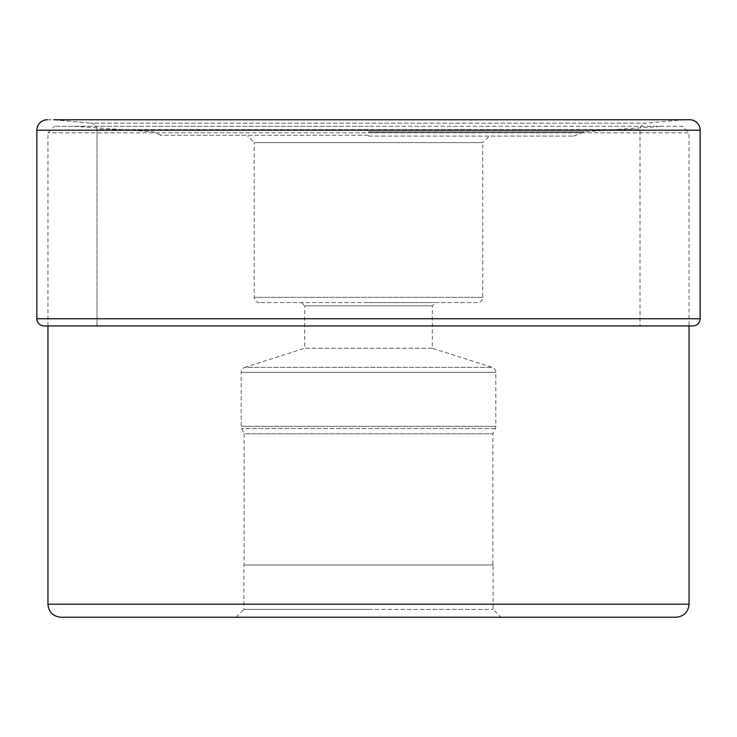 <?xml version="1.0" encoding="UTF-8"?>
<svg xmlns="http://www.w3.org/2000/svg" width="737" height="737" viewBox="0 0 737 737"><rect width="100%" height="100%" fill="white"/><g stroke="black" fill="none" stroke-linecap="round" stroke-linejoin="round"><path stroke-width="0.55" stroke-dasharray="3.69 2.76" d="M683.263 119.763L53.737 119.763L683.263 119.763L645.796 123.153L91.204 123.153A7.002 7.002 0 0 1 96.989 129.62L640.011 129.62L96.989 129.62A7.002 7.002 0 0 0 91.204 123.153L645.796 123.153A7.002 7.002 0 0 0 640.011 129.62L640.011 325.938L96.989 325.938L640.011 325.938M53.737 119.763L91.204 123.153L53.737 119.763M689.703 119.763L47.297 119.763M96.989 325.938L96.989 129.62L96.989 325.938L47.951 325.938L689.049 325.938L689.049 132.817L47.951 132.817L689.049 132.817L682.526 126.294L368.5 126.294L682.526 126.294M500.93 617.237L236.07 617.237L500.93 617.237L493.099 609.407L493.099 565.012L243.901 565.012L493.099 565.012M368.5 126.294L54.474 126.294L368.5 126.294M368.5 136.087L573.708 136.087L368.5 136.087M477.53 302.566L259.47 302.566L477.53 302.566A5.223 5.223 0 0 0 482.753 297.343L482.753 142.61L368.5 142.61L482.753 142.61L489.276 136.087M259.47 302.566L259.47 302.566A5.223 5.223 0 0 1 254.247 297.343L254.247 142.61L368.5 142.61L254.247 142.61L247.724 136.087M482.753 297.343L254.247 297.343L482.753 297.343M368.5 302.566L435.576 302.566L368.5 302.566M301.424 302.566L304.685 305.827L432.315 305.827L304.685 305.827L304.685 348.26L432.315 348.26L432.315 305.827L435.576 302.566M432.315 348.26L304.685 348.26L244.831 367.339L492.169 367.339L244.831 367.339A5.223 5.223 0 0 0 241.192 372.314L241.192 426.327L495.808 426.327L241.192 426.327A5.223 5.223 0 0 0 241.681 428.538L244.131 433.789L492.869 433.789L244.131 433.789L244.131 565.012L492.869 565.012L492.869 433.789L495.319 428.538A5.223 5.223 0 0 0 495.808 426.327L495.808 372.314A5.223 5.223 0 0 0 492.169 367.339L432.315 348.26M495.808 372.314L241.192 372.314L495.808 372.314M495.319 428.538L241.681 428.538L495.319 428.538M492.869 565.012L244.131 565.012M236.07 617.237L243.901 609.407L368.5 609.407L243.901 609.407L243.901 565.012M368.5 609.407L493.099 609.407L368.5 609.407M700.15 130.209L36.85 130.209M36.85 318.752L700.15 318.752M47.951 604.183L689.049 604.183M368.5 131.794L584.201 131.794L368.5 131.794M368.5 132.66L581.392 132.66L368.5 132.66M368.5 135.212L160.03 135.212L368.5 135.212M47.951 325.938L47.951 132.817L54.474 126.294M573.708 136.087L584.201 131.794L662.941 126.294M74.059 126.294L152.799 131.794L163.292 136.087"/><path stroke-width="1.11" d="M53.737 119.763L689.703 119.763A10.447 10.447 0 0 1 700.15 130.209L700.15 318.752L36.85 318.752L36.85 130.209L36.85 318.752A7.186 7.186 0 0 0 44.036 325.938A7.186 7.186 0 0 1 36.85 318.752M36.85 130.209A10.447 10.447 0 0 1 47.297 119.763A10.447 10.447 0 0 0 36.85 130.209L700.15 130.209M61.005 617.237L368.5 617.237L61.005 617.237C53.073 616.464 48.725 612.115 47.951 604.183L689.049 604.183L689.049 325.938L692.964 325.938A7.186 7.186 0 0 0 700.15 318.752M44.036 325.938L692.964 325.938M368.5 617.237L675.995 617.237L368.5 617.237M689.049 604.183C688.275 612.115 683.927 616.464 675.995 617.237M47.951 604.183L47.951 325.938"/></g></svg>
